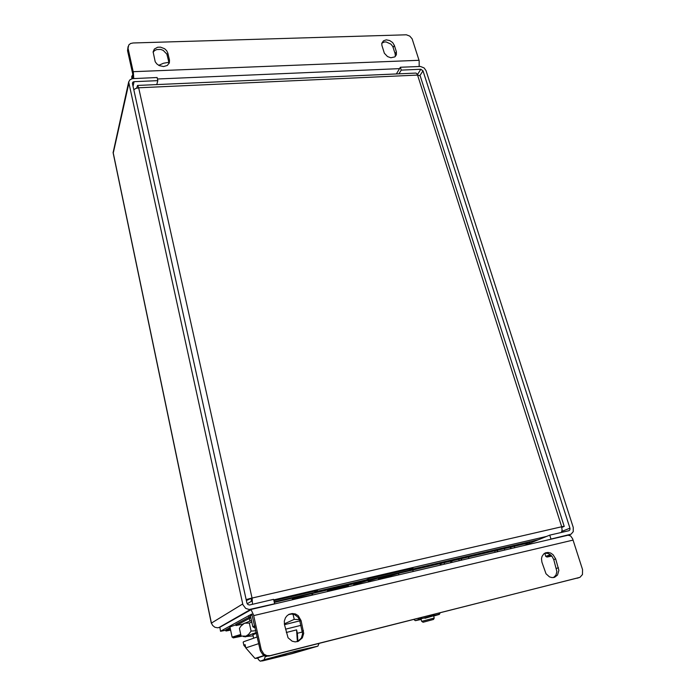 <?xml version="1.0" encoding="UTF-8"?>
<svg xmlns="http://www.w3.org/2000/svg" width="696" height="696" viewBox="0 0 696 696"><rect width="100%" height="100%" fill="white"/><g stroke="black" fill="none" stroke-linecap="round" stroke-linejoin="round"><path stroke-width="1.04" d="M423.151 622.215L433.504 619.44L423.151 622.215M423.038 622.215L421.802 621.345L434.252 618.091L433.591 615.812L424.934 618.283M219.736 627.392L217.587 627.818L214.89 627.244L212.619 625.478L211.462 623.285M211.297 623.225L113.065 152.711L128.699 81.945L242.895 604.728L245.671 608.391L249.255 609.496L274.633 603.737L273.641 599.378L249.507 604.972L247.95 604.589L246.871 602.988L132.388 83.407L132.762 82.241L133.928 81.684L157.818 80.649L157.096 77.508L132.423 78.622L129.969 79.805L128.699 81.945M128.716 83.711L113.431 152.25M419.149 66.459L419.192 60.717L412.145 38.828L409.796 36.07L406.36 34.809L133.066 42.969L130.561 43.535L128.743 44.979L127.586 50.608L132.779 74.081L132.466 78.613M128.047 48.389L133.388 72.602L133.745 78.491M396.346 51.774L396.363 54.853L394.78 56.907L390.821 57.724L387.533 56.559L384.357 53.218L381.895 45.536L381.8 43.352L383.47 40.786L386.324 39.881L389.664 40.525L392.605 42.552L394.336 45.397L396.346 51.774L395.163 53.792L395.293 56.498M169.441 60.004L169.424 62.536L167.344 65.398L163.534 66.564L159.254 65.624L156.852 63.962L155.251 61.744L153.111 51.843L154.329 49.085L157.661 47.241L160.506 47.137L164.639 48.72L166.692 50.686L167.814 53.061L169.441 60.004L169.006 63.588M381.826 43.248L384.149 42.056L386.089 41.951L390.9 44.074L392.805 46.528L395.163 53.792M153.094 52.313L154.538 50.608L156.704 49.547L160.654 49.459L163.247 50.408L166.849 54.114L168.858 62.17M127.586 50.608L128.02 46.588M549.692 539.53L550.98 539.026L549.762 535.172L568.945 530.709L569.867 529.891L570.007 528.394L423.02 70.792L420.819 69.261L401.253 70.113L399.025 73.785M550.98 539.026L571.112 534.145L573.208 531.657L573.217 527.42L426.013 70.661L424.108 67.938L420.445 66.433L400.357 67.251L401.253 70.113M220.554 631.272L219.814 627.27L220.58 631.298L225.817 630.237M288.562 614.603L291.598 614.046L294.643 614.69L298.036 617.239L299.654 620.092L302.543 633.76L301.333 638.032L297.618 641.547M544.716 553.242L547.848 553.433L550.11 554.555L552.032 556.374L553.72 559.575L556.922 571.564L555.947 575.157L553.485 577.576M269.021 656.05L265.768 656.067L262.818 654.571L260.443 651.038L260.208 650.195L261.261 649.768L263.88 654.153L266.838 655.658L270.1 655.641L269.021 656.05L579.942 577.306L582.482 574.522L582.561 569.572L572.608 538.808L570.598 535.937L568.136 535.233M577.593 578.08L577.088 578.237M301.142 620.632L298.28 615.725L295.426 613.994L292.198 613.507L289.058 614.333L287.004 615.777L285.438 617.813L284.333 621.119L284.49 624.669L288.083 637.762L292.146 641.233L295.217 641.886L298.28 641.32L302.351 637.849L303.726 633.404L301.142 620.632L299.967 621.154M555.634 558.888L553.042 554.695L550.693 553.094L548.1 552.433L545.603 552.815L543.741 553.955L542.045 556.452L541.532 558.827L541.94 562.211L545.977 573.782L549.501 576.906L552.032 577.619L554.512 577.341L557.522 575.079L558.862 570.372L555.634 558.888L553.72 559.575M220.641 631.194L251.761 614.037L260.208 650.195M219.814 627.27L251.117 609.653L253.535 614.916L261.261 649.768M242.765 624.164L236.014 625.521L250.838 617.683M236.005 625.539L235.848 624.312L250.577 616.473M230.602 630.106L225.974 631.002L230.315 628.758M225.974 630.994L225.774 629.845L230.071 627.627M412.989 569.998L412.963 571.564M440.22 565.178L440.255 563.621M413.798 619.475L415.408 620.684L421.167 619.405M433.704 616.082L439.333 614.351L438.697 614.377L440.055 612.845M432.738 614.698L434.487 615.334L429.458 616.604L431.642 614.968M419.279 618.091L422.411 618.492L418.079 619.736L418.853 618.213M440.124 612.828L439.594 613.924M461.683 560.149L461.509 558.662M468.617 557L468.869 558.47M497.492 550.249L497.657 551.728M504.652 550.084L504.4 548.639M461.117 558.749L461.291 560.245M497.083 550.345L497.248 551.824M441.368 564.908L440.559 563.551M136.66 88.166L137.512 85.478L138.748 87.853L135.911 88.409L133.762 89.662M246.34 600.587L252.091 597.968L252.465 604.302M246.132 599.63L252.091 597.968M251.273 598.473L251.334 601.3L247.202 603.806M561.428 532.457L562.072 530.021L561.559 526.733L564.238 526.359L561.776 527.464M420.375 76.377L419.584 75.481L417.574 75.168L416.66 73.463L415.651 73.045M312.53 594.193L311.129 593.792M258.329 657.763L264.463 655.615M285.525 629.175L300.95 625.373M297.897 641.408L297.349 633.247L302.464 632.003M245.688 647.419L243.844 645.375L245.07 644.583L245.784 647.854L258.755 643.6M286.291 632.507L296.574 629.923L297.366 641.616M243.844 645.34L243.156 642.173L243.661 641.668L257.285 636.962M258.033 658.225L254.971 658.372L264.184 655.484M312.434 647.741L291.885 652.256L264.715 660.017L285.343 655.345L312.434 647.741M319.029 643.417L317.872 646.14L296.757 650.882L264.149 659.756L265.15 656.833L267.134 656.25M257.851 657.398L258.294 659.425L260.095 661.078L262.749 660.835L292.129 653.631L317.863 646.14M256.441 633.16L253.248 634.682M251.778 621.946L249.351 623.129L244.496 623.172L240.868 626.122L239.38 628.375L241.051 636.074L245.949 636.179L248.568 634.447L251.099 631.115L255.902 630.724M284.333 623.842L294.251 619.353L299.454 619.588M251.465 620.528L243.13 623.894M299.889 620.867L284.481 624.625M256.293 632.481L245.54 636.544L253.118 635.909M359.371 582.526L359.484 583.126M369.628 580.125L369.733 580.734M379.798 577.75L379.903 578.359M389.899 575.392L389.995 576.001M343.519 586.972L335.315 588.72L332.644 589.686L332.636 590.382M343.667 587.581L348.096 585.606L339.865 587.128L328.982 590.338L327.72 591.13L330.617 590.852M158.723 65.346L163.49 63.24L168.876 62.248M551.206 555.46L546.847 557.052L551.815 556.113M546.847 557.052L545.899 556.287L550.353 554.729M132.849 74.55L131.753 76.517L131.927 78.744M255.067 626.939L253.996 627.479L255.18 627.444M253.996 627.496L252.857 626.696L254.832 625.861M252.239 614.742L250.386 615.629L252.839 626.739M240.912 635.431L233.221 637.928L241.59 636.231M233.195 637.91L232.42 637.005L240.703 634.482M235.848 624.825L229.932 626.878L232.125 637.214M292.329 598.952L315.21 594.462M359.806 584.014L359.693 582.97L368.106 580.481M370.055 581.612L370.185 580.473L378.32 578.098M380.225 579.229L379.903 578.359L380.616 577.993L388.551 576.097M390.317 576.871L389.995 576.001L390.482 575.722L398.512 573.382M368.349 582.013L368.201 580.838M378.563 579.62L378.406 578.454M388.699 577.245L388.455 575.731M398.764 574.887L398.599 573.721M242.686 603.963L211.419 623.111L113.083 152.233M400.357 67.251L396.346 73.907M156.791 84.599L157.818 80.649M549.762 535.172L524.01 545.551M273.902 604.137L274.633 603.737M579.081 577.619L270.1 655.641M399.295 573.191L398.556 573.539M434.487 615.334L438.697 614.377M422.411 618.492L429.458 616.604M415.39 620.623L418.079 619.736M458.821 559.288L459.195 560.732M494.734 550.893L495.108 552.32M444.161 562.707L444.587 564.152M440.812 563.49L441.046 564.386M538.582 539.678L409.718 569.746L413.024 568.24L369.289 578.428L366.261 579.881L314.81 591.878L314.635 591.165M409.526 569.05L409.718 569.746M273.928 600.648L317.48 590.504L314.81 591.878M297.349 633.247L296.574 629.923M254.971 658.372L245.784 647.854M279.418 655.562L279.679 656.72M264.924 655.806L265.15 656.833M260.269 661.191L264.149 659.756M253.596 638.093L252.622 633.656M249.855 621.076L249.246 618.309M248.977 617.1L248.655 615.638M285.682 653.875L285.969 655.119M285.047 654.049L285.343 655.345M249.351 623.129L251.099 631.115M293.051 614.203L294.251 619.353M359.597 583.492L353.864 584.831L357.988 582.848M390.108 576.349L388.664 576.688M380.016 578.707L378.528 579.055M369.846 581.09L368.315 581.447M398.538 573.487L399.069 573.252M353.864 584.831L353.62 583.866M529.708 541.749L526.733 543.419L274.328 602.397M529.83 542.167L274.207 601.84M551.45 555.712L550.545 556.052L551.589 555.86M240.964 635.674L237.275 636.936L241.19 636.118M240.912 635.692L241.016 636.161M569.946 528.177L561.889 531.405M419.905 75.681L423.02 70.792M157.435 78.987L399.504 68.652M133.214 71.705L419.079 60.317M420.819 69.261L417.391 74.672M133.04 86.391L134.102 81.676M167.814 53.061L167.231 55.245M394.336 45.397L393.17 47.432M570.015 534.572L568.588 535.128M218.84 627.653L250.751 609.331M573.086 540.053L253.709 615.647M558.418 567.745L556.487 568.397M303.473 630.567L302.29 631.063M235.866 624.303L236.118 625.452M249.177 616.995L249.446 618.196M225.843 629.81L226.078 630.915M229.175 627.983L229.41 629.097M510.733 548.665L510.307 547.256M451.73 560.941L452.139 562.385M450.59 561.211L450.999 562.655M546.865 536.346L273.763 599.9M138.739 87.783L417.548 75.116M252.013 597.995L138.678 87.853M561.585 526.802L252.109 598.055M417.626 75.168L561.628 526.715M433.504 619.449L434.252 618.083M421.706 621.398L421.019 618.883M570.624 534.38L568.728 535.12M568.38 535.154L250.734 609.565M577.358 578.159L579.359 577.541M439.385 614.298L439.794 613.559M415.338 620.667L414.825 620.353M510.742 547.152L511.168 548.561M420.323 76.221L564.23 526.324M137.66 85.451L415.816 73.037M312.452 593.488L312.574 593.984M312.182 594.784L312.574 594.123M245.688 636.831L243.278 636.535M327.416 589.99L327.677 591.061M348.183 585.136L348.322 585.684M343.511 586.945L343.72 587.781M544.75 553.233L545.742 556.417M514.379 546.308L514.805 547.708"/></g></svg>

